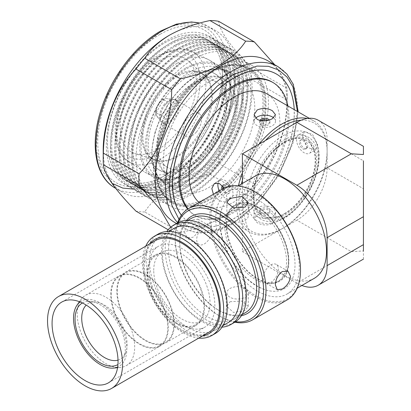<?xml version="1.0" encoding="UTF-8"?>
<svg xmlns="http://www.w3.org/2000/svg" width="411" height="411" viewBox="0 0 411 411"><rect width="100%" height="100%" fill="white"/><g stroke="black" fill="none" stroke-linecap="round" stroke-linejoin="round"><path stroke-width="0.31" stroke-dasharray="2.06 1.54" d="M257.522 291.116A59.05 34.092 60 0 1 218.945 239.079A59.05 34.092 60 0 1 227.997 191.762A59.05 34.092 60 0 1 257.522 194.686A59.05 34.092 60 0 1 296.1 246.723A59.05 34.092 60 0 1 287.048 294.045A59.05 34.092 60 0 1 257.522 291.116M314.281 278.319A59.05 34.092 60 0 1 284.756 275.396A59.05 34.092 60 0 1 246.179 223.358A59.05 34.092 60 0 1 255.231 176.042M284.756 216.931A47.357 27.342 120 0 0 318.242 158.934A47.357 27.342 120 0 0 284.756 139.601A47.357 27.342 120 0 0 251.27 197.599A47.357 27.342 120 0 0 284.756 216.931M282.943 218.642A50.733 29.289 120 0 0 316.069 142.196A50.733 29.289 120 0 0 282.943 135.794A50.733 29.289 120 0 0 247.761 189.425A50.733 29.289 120 0 0 269.174 223.42A50.733 29.289 120 0 0 282.943 218.642M363.427 259.12L363.427 250.931L351.323 251.64L296.86 283.081A42.79 24.706 -120 0 0 301.864 285.491M363.427 250.931L363.427 188.747L327.115 167.786A42.79 24.706 -60 0 1 296.86 220.193L351.323 251.64M318.253 120.243A42.79 24.706 -60 0 1 327.115 139.832L363.427 160.799L363.427 188.747M242.392 183.45L242.392 251.64L296.86 220.193M296.86 283.081L242.392 251.64M327.115 139.832L327.115 167.786M284.361 213.674A43.648 25.199 120 0 0 312.874 175.214A43.648 25.199 120 0 0 306.185 140.238A43.648 25.199 120 0 0 284.361 142.401A43.648 25.199 120 0 0 255.848 180.861A43.648 25.199 120 0 0 262.537 215.837A43.648 25.199 120 0 0 284.361 213.674M284.756 141.466A45.071 26.021 -60 0 1 316.629 159.864A45.071 26.021 -60 0 1 284.756 215.071A45.071 26.021 -60 0 1 252.883 196.669A45.071 26.021 -60 0 1 284.756 141.466M284.756 142.627A43.648 25.199 -60 0 1 306.58 140.464A43.648 25.199 -60 0 1 313.269 175.44A43.648 25.199 -60 0 1 284.756 213.905A43.648 25.199 -60 0 1 262.932 216.068A43.648 25.199 -60 0 1 256.243 181.092A43.648 25.199 -60 0 1 284.756 142.627M198.349 170.724A55.629 32.12 -60 0 1 195.77 172.312A55.629 32.12 -60 0 1 167.955 175.065A55.629 32.12 -60 0 1 158.954 132.152A55.629 32.12 -60 0 1 193.191 83.058A55.629 32.12 -60 0 1 195.77 81.47A55.629 32.12 -60 0 1 223.584 78.717A55.629 32.12 -60 0 1 232.585 121.63A55.629 32.12 -60 0 1 198.349 170.724M178.98 219.304L189.687 228.054L203.281 231.357L218.318 229.246L233.32 222.639L256.942 203.794L278.694 174.732L292.971 141.358L297.466 111.489M187.652 167.621A55.629 32.12 120 0 0 190.231 166.034A55.629 32.12 120 0 0 224.468 116.945A55.629 32.12 120 0 0 215.462 74.026A55.629 32.12 120 0 0 187.652 76.78A55.629 32.12 120 0 0 185.068 78.367A55.629 32.12 120 0 0 150.837 127.461A55.629 32.12 120 0 0 159.838 170.38A55.629 32.12 120 0 0 187.652 167.621M196.479 131.941A13.265 7.66 120 0 0 198.801 113.323A13.265 7.66 120 0 0 187.858 117.68A13.265 7.66 120 0 0 185.536 136.298A13.265 7.66 120 0 0 196.479 131.941M210.9 198.518A77.021 44.47 120 0 0 261.221 130.641A77.021 44.47 120 0 0 249.41 68.92A77.021 44.47 120 0 0 210.9 72.737A77.021 44.47 120 0 0 160.583 140.608A77.021 44.47 120 0 0 172.389 202.33A77.021 44.47 120 0 0 210.9 198.518M209.718 197.835A77.021 44.47 120 0 0 260.035 129.958A77.021 44.47 120 0 0 248.229 68.236A77.021 44.47 120 0 0 209.718 72.053L209.718 72.053A77.021 44.47 120 0 0 155.25 166.388A77.021 44.47 120 0 0 171.207 201.647A77.021 44.47 120 0 0 209.718 197.835M209.112 196.787A76.169 43.977 120 0 0 262.968 103.5A76.169 43.977 120 0 0 209.112 72.403L209.718 72.053L209.112 72.403A76.169 43.977 120 0 0 155.25 165.69A76.169 43.977 120 0 0 209.112 196.787M209.112 81.835A64.614 37.303 -60 0 1 241.416 78.635A64.614 37.303 -60 0 1 251.321 130.41A64.614 37.303 -60 0 1 209.112 187.349A64.614 37.303 -60 0 1 176.802 190.55A64.614 37.303 -60 0 1 166.902 138.774A64.614 37.303 -60 0 1 209.112 81.835M197.008 82.185A55.629 32.12 -60 0 1 224.822 79.431A55.629 32.12 -60 0 1 233.35 124.004A55.629 32.12 -60 0 1 197.008 173.026A55.629 32.12 -60 0 1 169.193 175.78A55.629 32.12 -60 0 1 160.665 131.207A55.629 32.12 -60 0 1 197.008 82.185M186.116 166.738A55.629 32.12 120 0 0 222.459 117.716A55.629 32.12 120 0 0 213.931 73.143A55.629 32.12 120 0 0 186.116 75.896A55.629 32.12 120 0 0 149.774 124.918A55.629 32.12 120 0 0 158.302 169.491A55.629 32.12 120 0 0 186.116 166.738M192.168 164.991A49.212 28.41 -60 0 1 167.565 167.426A49.212 28.41 -60 0 1 160.018 127.996A49.212 28.41 -60 0 1 192.168 84.63A49.212 28.41 -60 0 1 216.772 82.195A49.212 28.41 -60 0 1 224.314 121.625A49.212 28.41 -60 0 1 192.168 164.991M158.276 149.27A53.918 31.128 -60 0 1 134.89 153.514A53.918 31.128 -60 0 1 122.211 111.792A53.918 31.128 -60 0 1 158.276 61.224A53.918 31.128 -60 0 1 188.387 60.859A53.918 31.128 -60 0 1 192.523 104.831A53.918 31.128 -60 0 1 158.276 149.27M177.038 63.32A64.614 37.303 120 0 0 131.35 142.453A64.614 37.303 120 0 0 143.645 171.361A64.614 37.303 120 0 0 144.729 172.034A64.614 37.303 120 0 0 177.038 168.834A64.614 37.303 120 0 0 222.726 89.696A64.614 37.303 120 0 0 209.343 60.119A64.614 37.303 120 0 0 208.223 59.513A64.614 37.303 120 0 0 177.038 63.32M210.925 199.232A77.879 44.963 120 0 0 265.994 103.849A77.879 44.963 120 0 0 210.925 72.053A77.879 44.963 120 0 0 155.856 167.436A77.879 44.963 120 0 0 210.925 199.232M193.535 59.22A81.301 46.941 120 0 0 140.423 130.862A81.301 46.941 120 0 0 152.887 196.011A81.301 46.941 120 0 0 193.535 191.983A81.301 46.941 120 0 0 246.651 120.341A81.301 46.941 120 0 0 234.188 55.192A81.301 46.941 120 0 0 193.535 59.22M210.925 202.027A81.301 46.941 -60 0 1 170.277 206.05A81.301 46.941 -60 0 1 157.814 140.901A81.301 46.941 -60 0 1 210.925 69.259A81.301 46.941 -60 0 1 251.578 65.231A81.301 46.941 -60 0 1 264.042 130.379A81.301 46.941 -60 0 1 210.925 202.027M174.572 222.366A93.287 53.856 120 0 0 221.216 217.748L221.216 217.748A93.287 53.856 120 0 0 287.176 103.5A93.287 53.856 120 0 0 267.854 60.792M191.952 55.136A85.18 49.181 120 0 0 131.72 159.463A85.18 49.181 120 0 0 191.952 194.239A85.18 49.181 120 0 0 252.184 89.911A85.18 49.181 120 0 0 191.952 55.136M254.383 184.056L218.678 163.439A104.836 60.53 -60 0 1 209.964 174.279C194.732 177.506 181.338 182.33 169.774 188.747C158.569 195.502 150.215 203.234 144.718 211.953L180.419 232.564C195.518 229.389 208.916 224.565 220.609 218.097L221.216 217.748L220.609 218.097C231.732 211.424 240.081 203.686 245.67 194.896A104.836 60.53 -60 0 0 254.383 184.056C274.456 163.475 286.698 132.188 287.006 99.971A104.836 60.53 -60 0 0 287.176 94.062A104.836 60.53 -60 0 0 287.006 88.355L283.688 78.398L274.733 64.763M190.37 190.159A81.301 46.941 120 0 0 247.859 90.579A81.301 46.941 120 0 0 231.023 53.363A81.301 46.941 120 0 0 190.37 57.391A81.301 46.941 120 0 0 132.881 156.966A81.301 46.941 120 0 0 149.717 194.182A81.301 46.941 120 0 0 190.37 190.159M189.301 56.775A81.301 46.941 120 0 0 131.813 156.35A81.301 46.941 120 0 0 148.648 193.566A81.301 46.941 120 0 0 189.301 189.538A81.301 46.941 120 0 0 246.79 89.963A81.301 46.941 120 0 0 229.955 52.747A81.301 46.941 120 0 0 189.301 56.775M103.207 149.614A93.287 53.856 120 0 0 122.529 192.322A93.287 53.856 120 0 0 169.173 187.699A93.287 53.856 120 0 0 230.114 105.499A93.287 53.856 120 0 0 215.811 30.748A93.287 53.856 120 0 0 169.173 35.367M287.006 88.355L251.301 67.743C230.545 46.592 219.669 31.123 218.678 21.326M251.301 67.743A104.836 60.53 -60 0 1 251.301 79.359L287.006 99.971M218.678 163.439C219.001 131.458 231.069 100.073 251.301 79.359M127.487 157.017A85.18 49.181 120 0 0 187.719 191.793A85.18 49.181 120 0 0 247.951 87.466A85.18 49.181 120 0 0 187.719 52.69A85.18 49.181 120 0 0 127.487 157.017M186.132 54.946A81.301 46.941 120 0 0 133.02 126.588A81.301 46.941 120 0 0 145.484 191.737A81.301 46.941 120 0 0 186.132 187.709A81.301 46.941 120 0 0 239.248 116.066A81.301 46.941 120 0 0 226.785 50.918A81.301 46.941 120 0 0 186.132 54.946M185.063 54.329A81.301 46.941 120 0 0 131.952 125.972A81.301 46.941 120 0 0 144.415 191.12A81.301 46.941 120 0 0 185.063 187.092A81.301 46.941 120 0 0 238.18 115.45A81.301 46.941 120 0 0 225.716 50.301A81.301 46.941 120 0 0 185.063 54.329M183.481 50.245A85.18 49.181 120 0 0 123.249 154.572A85.18 49.181 120 0 0 183.481 189.348A85.18 49.181 120 0 0 243.713 85.02A85.18 49.181 120 0 0 183.481 50.245M160.095 34.319A88.149 50.892 120 0 0 97.761 142.278A88.149 50.892 120 0 0 160.095 178.266L160.095 178.266A88.149 50.892 120 0 0 222.423 70.307A88.149 50.892 120 0 0 160.095 34.319M164.934 175.471L160.095 178.266L164.934 175.471A81.301 46.941 -60 0 1 124.281 179.499A81.301 46.941 -60 0 1 111.823 114.35A81.301 46.941 -60 0 1 164.934 42.703A81.301 46.941 -60 0 1 205.587 38.68A81.301 46.941 -60 0 1 222.423 75.896A81.301 46.941 -60 0 1 164.934 175.471L164.934 175.471M181.898 52.5A81.301 46.941 120 0 0 128.782 124.143A81.301 46.941 120 0 0 141.245 189.291A81.301 46.941 120 0 0 181.898 185.263A81.301 46.941 120 0 0 235.01 113.621A81.301 46.941 120 0 0 222.551 48.472A81.301 46.941 120 0 0 181.898 52.5M164.955 175.482A81.301 46.941 -60 0 1 124.302 179.509A81.301 46.941 -60 0 1 111.838 114.361A81.301 46.941 -60 0 1 164.955 42.713A81.301 46.941 -60 0 1 205.603 38.691A81.301 46.941 -60 0 1 218.066 103.839A81.301 46.941 -60 0 1 164.955 175.482M180.83 51.878A81.301 46.941 120 0 0 127.713 123.526A81.301 46.941 120 0 0 140.177 188.675A81.301 46.941 120 0 0 180.83 184.647A81.301 46.941 120 0 0 233.941 113.004A81.301 46.941 120 0 0 221.483 47.856A81.301 46.941 120 0 0 180.83 51.878M166.537 179.566A85.18 49.181 -60 0 1 106.305 144.79A85.18 49.181 -60 0 1 166.537 40.463A85.18 49.181 -60 0 1 226.769 75.239A85.18 49.181 -60 0 1 166.537 179.566M179.247 47.799A85.18 49.181 120 0 0 119.01 152.127A85.18 49.181 120 0 0 179.247 186.902A85.18 49.181 120 0 0 239.479 82.575A85.18 49.181 120 0 0 179.247 47.799M168.12 44.542A81.301 46.941 120 0 0 115.008 116.19A81.301 46.941 120 0 0 127.472 181.338A81.301 46.941 120 0 0 168.12 177.311A81.301 46.941 120 0 0 221.236 105.668A81.301 46.941 120 0 0 208.773 40.519A81.301 46.941 120 0 0 168.12 44.542M177.66 50.055A81.301 46.941 120 0 0 124.548 121.697A81.301 46.941 120 0 0 137.012 186.846A81.301 46.941 120 0 0 177.66 182.818A81.301 46.941 120 0 0 230.776 111.176A81.301 46.941 120 0 0 218.313 46.027A81.301 46.941 120 0 0 177.66 50.055M169.188 45.159A81.301 46.941 120 0 0 111.7 144.734A81.301 46.941 120 0 0 128.54 181.955A81.301 46.941 120 0 0 169.188 177.927A81.301 46.941 120 0 0 226.677 78.352A81.301 46.941 120 0 0 209.841 41.136A81.301 46.941 120 0 0 169.188 45.159M176.591 49.433A81.301 46.941 120 0 0 123.48 121.081A81.301 46.941 120 0 0 135.943 186.229A81.301 46.941 120 0 0 176.591 182.201A81.301 46.941 120 0 0 229.708 110.559A81.301 46.941 120 0 0 217.244 45.41A81.301 46.941 120 0 0 176.591 49.433M110.538 147.236A85.18 49.181 120 0 0 170.776 182.011A85.18 49.181 120 0 0 231.008 77.684A85.18 49.181 120 0 0 170.776 42.908A85.18 49.181 120 0 0 110.538 147.236M175.009 45.354A85.18 49.181 120 0 0 114.777 149.681A85.18 49.181 120 0 0 175.009 184.457A85.18 49.181 120 0 0 235.241 80.13A85.18 49.181 120 0 0 175.009 45.354M114.869 146.563A81.301 46.941 120 0 0 131.705 183.784A81.301 46.941 120 0 0 172.358 179.756A81.301 46.941 120 0 0 229.847 80.181A81.301 46.941 120 0 0 213.006 42.965A81.301 46.941 120 0 0 172.358 46.988A81.301 46.941 120 0 0 114.869 146.563M173.427 47.604A81.301 46.941 120 0 0 120.31 119.252A81.301 46.941 120 0 0 132.774 184.4A81.301 46.941 120 0 0 173.427 180.372A81.301 46.941 120 0 0 226.538 108.73A81.301 46.941 120 0 0 214.074 43.581A81.301 46.941 120 0 0 173.427 47.604M287.911 105.971A77.021 44.47 -60 0 1 234.527 212.158A77.021 44.47 -60 0 1 196.016 215.97A77.021 44.47 -60 0 1 188.058 208.901M271.943 81.928A77.021 44.47 -60 0 1 283.749 143.65A77.021 44.47 -60 0 1 233.427 211.521A77.021 44.47 -60 0 1 194.917 215.338A77.021 44.47 -60 0 1 187.663 209.148M302.609 136.164L306.734 147.241L315.206 149.979L317.739 144.898L312.53 134.448L304.505 131.453L302.609 136.164M307.371 118.471A64.188 37.057 -60 0 1 313.824 120.932A64.188 37.057 -60 0 1 327.115 150.318A64.188 37.057 -60 0 1 281.73 228.927L281.73 228.927A64.188 37.057 -60 0 1 249.636 232.107A64.188 37.057 -60 0 1 238.447 185.726M272.349 223.512L275.483 218.78L272.349 214.044C267.309 211.896 262.269 212.138 257.219 214.778L254.085 218.78L257.219 222.777C262.259 225.418 267.304 225.665 272.349 223.512M199.124 202.5A64.188 37.057 120 0 0 202.433 204.853A64.188 37.057 120 0 0 234.527 201.678A64.188 37.057 120 0 0 276.459 145.114A64.188 37.057 120 0 0 266.621 93.682M301.181 120.228A62.477 36.07 -60 0 1 327.115 151.716A62.477 36.07 -60 0 1 282.943 228.228L281.73 228.927L282.943 228.228A62.477 36.07 -60 0 1 241.344 184.056M255.585 118.168A10.696 6.175 0 0 0 254.085 121.317A10.696 6.175 0 0 0 257.219 125.684A10.696 6.175 0 0 0 268.881 127.025A10.696 6.175 0 0 0 275.483 121.317A10.696 6.175 0 0 0 273.623 117.834M257.219 216.525A10.696 6.175 180 0 1 254.085 212.158A10.696 6.175 180 0 1 260.692 206.45A10.696 6.175 180 0 1 272.349 207.791A10.696 6.175 180 0 1 275.483 212.158A10.696 6.175 180 0 1 268.881 217.861A10.696 6.175 180 0 1 257.219 216.525M311.687 148.392A10.696 6.175 60 0 1 309.468 153.293A10.696 6.175 60 0 1 301.227 150.426A10.696 6.175 60 0 1 296.557 139.658A10.696 6.175 60 0 1 298.771 134.762A10.696 6.175 60 0 1 307.017 137.628A10.696 6.175 60 0 1 311.687 148.392M224.185 188.084L226.964 197.306L225.064 202.022L219.371 200.897L213.412 194.254M219.253 190.879A10.696 6.175 -120 0 0 230.797 198.713A10.696 6.175 -120 0 0 233.016 193.812A10.696 6.175 -120 0 0 228.346 183.049A10.696 6.175 -120 0 0 220.101 180.182A10.696 6.175 -120 0 0 218.123 183.054M259.86 120.474A5.132 2.964 0 0 0 259.649 121.317A5.132 2.964 0 0 0 261.155 123.413A5.132 2.964 0 0 0 266.749 124.055A5.132 2.964 0 0 0 269.919 121.317A5.132 2.964 0 0 0 269.375 119.986M260.995 120.711A5.132 2.964 0 0 0 259.649 122.714A5.132 2.964 0 0 0 261.155 124.81A5.132 2.964 0 0 0 266.749 125.453A5.132 2.964 0 0 0 269.919 122.714A5.132 2.964 0 0 0 268.419 120.618A5.132 2.964 0 0 0 267.962 120.382M261.155 214.254A5.132 2.964 180 0 1 259.649 212.158A5.132 2.964 180 0 1 262.819 209.42A5.132 2.964 180 0 1 268.419 210.062A5.132 2.964 180 0 1 269.919 212.158A5.132 2.964 180 0 1 266.749 214.896A5.132 2.964 180 0 1 261.155 214.254M261.155 212.857A5.132 2.964 180 0 1 259.649 210.761A5.132 2.964 180 0 1 262.819 208.023A5.132 2.964 180 0 1 268.419 208.665A5.132 2.964 180 0 1 269.919 210.761A5.132 2.964 180 0 1 266.749 213.499A5.132 2.964 180 0 1 261.155 212.857M307.752 146.121A5.132 2.964 60 0 1 306.688 148.474A5.132 2.964 60 0 1 302.732 147.097A5.132 2.964 60 0 1 300.492 141.929A5.132 2.964 60 0 1 301.556 139.581A5.132 2.964 60 0 1 305.512 140.958A5.132 2.964 60 0 1 307.752 146.121M306.539 146.819A5.132 2.964 60 0 1 305.476 149.172A5.132 2.964 60 0 1 301.52 147.796A5.132 2.964 60 0 1 299.28 142.627A5.132 2.964 60 0 1 300.343 140.279A5.132 2.964 60 0 1 304.299 141.656A5.132 2.964 60 0 1 306.539 146.819M222.13 189.219A5.132 2.964 -120 0 0 228.018 193.894A5.132 2.964 -120 0 0 229.081 191.541A5.132 2.964 -120 0 0 226.841 186.373A5.132 2.964 -120 0 0 222.885 185.001A5.132 2.964 -120 0 0 222.264 185.602M223.343 188.526A5.132 2.964 -120 0 0 229.23 193.196A5.132 2.964 -120 0 0 230.294 190.843A5.132 2.964 -120 0 0 228.048 185.674A5.132 2.964 -120 0 0 224.093 184.303A5.132 2.964 -120 0 0 223.034 186.466M181.364 215.236A86.115 49.716 120 0 0 190.262 223.147A86.115 49.716 120 0 0 233.32 218.878A86.115 49.716 120 0 0 289.56 143.049A86.115 49.716 120 0 0 276.428 74.026M181.395 215.189A86.115 49.716 120 0 0 190.375 223.209A86.115 49.716 120 0 0 233.427 218.945A86.115 49.716 120 0 0 294.225 109.619M242.392 180.372A62.477 36.07 -60 0 1 265.403 140.526M242.392 173.082A64.188 37.057 -60 0 1 259.089 144.174M144.718 211.953A104.836 60.53 -60 0 1 136.005 211.172M168.156 229.739L171.706 231.789L170.642 227.216M209.964 174.279L245.67 194.896M180.419 232.564A104.836 60.53 -60 0 1 171.706 231.789M257.522 199.607A53.024 30.614 60 0 1 294.343 255.986A53.024 30.614 60 0 1 271.43 291.137A53.024 30.614 60 0 1 257.522 286.2A53.024 30.614 60 0 1 222.7 206.743A53.024 30.614 60 0 1 257.522 199.607M257.522 279.059A44.28 25.564 -120 0 0 286.601 273.099A44.28 25.564 -120 0 0 257.522 206.748A44.28 25.564 -120 0 0 245.912 202.623A44.28 25.564 -120 0 0 226.774 231.979A44.28 25.564 -120 0 0 257.522 279.059M229.99 211.634A10.696 6.175 180 0 1 241.647 210.293A10.696 6.175 180 0 1 248.249 216.001A10.696 6.175 180 0 1 245.12 220.368A10.696 6.175 180 0 1 233.458 221.704A10.696 6.175 180 0 1 226.857 216.001A10.696 6.175 180 0 1 229.99 211.634M204.272 243.949A10.696 6.175 120 0 0 211.259 234.522A10.696 6.175 120 0 0 209.62 225.952A10.696 6.175 120 0 0 204.272 226.482A10.696 6.175 120 0 0 197.28 235.909A10.696 6.175 120 0 0 198.919 244.478A10.696 6.175 120 0 0 204.272 243.949M192.8 219.859L197.83 219.145L199.731 223.861C199.494 229.544 197.188 234.034 192.8 237.332L187.133 237.676L184.601 232.595C185.263 227.144 187.997 222.901 192.8 219.859M245.12 297.23A10.696 6.175 0 0 0 248.249 292.863A10.696 6.175 0 0 0 241.647 287.161A10.696 6.175 0 0 0 229.99 288.496A10.696 6.175 0 0 0 226.857 292.863A10.696 6.175 0 0 0 233.458 298.571A10.696 6.175 0 0 0 245.12 297.23M229.99 301.741L241.642 301.027L248.249 306.478L245.12 310.475L233.469 312.442L226.857 306.478L229.99 301.741M270.839 264.915A10.696 6.175 -60 0 1 276.187 264.386A10.696 6.175 -60 0 1 277.826 272.955A10.696 6.175 -60 0 1 270.839 282.383A10.696 6.175 -60 0 1 265.491 282.912A10.696 6.175 -60 0 1 263.847 274.343A10.696 6.175 -60 0 1 270.839 264.915M235.585 321.721A62.477 36.07 60 0 1 219.397 315.925A62.477 36.07 60 0 1 175.225 239.408A62.477 36.07 60 0 1 178.297 222.49M175.225 239.408L175.225 238.01A64.188 37.057 60 0 1 177.516 222.89M245.362 312.679A54.344 31.375 60 0 1 218.19 309.986A54.344 31.375 60 0 1 179.761 243.425A54.344 31.375 60 0 1 191.017 218.549M179.761 243.425L179.761 242.028A56.055 32.366 60 0 1 186.435 220.466M168.567 249.888A54.344 31.375 60 0 1 179.823 225.012A54.344 31.375 60 0 1 221.699 239.572A54.344 31.375 60 0 1 245.418 294.261A54.344 31.375 60 0 1 234.167 319.142A54.344 31.375 60 0 1 192.286 304.582A54.344 31.375 60 0 1 168.567 249.888M234.44 322.44A57.34 33.106 60 0 1 190.252 307.079A57.34 33.106 60 0 1 165.227 249.374A57.34 33.106 60 0 1 177.1 223.122M222.043 327.146A57.34 33.106 60 0 1 161.621 251.455A57.34 33.106 60 0 1 166.83 231.506M228.115 322.635A54.344 31.375 60 0 1 186.234 308.075A54.344 31.375 60 0 1 162.515 253.382A54.344 31.375 60 0 1 173.771 228.506M149.501 260.898A54.344 31.375 60 0 1 160.758 236.017A54.344 31.375 60 0 1 202.638 250.576A54.344 31.375 60 0 1 226.358 305.265A54.344 31.375 60 0 1 215.102 330.146A54.344 31.375 60 0 1 173.226 315.586A54.344 31.375 60 0 1 149.501 260.898M215.379 333.444A57.34 33.106 60 0 1 171.192 318.083A57.34 33.106 60 0 1 146.162 260.379A57.34 33.106 60 0 1 158.04 234.131M198.765 338.094A57.34 33.106 60 0 1 142.555 262.459A57.34 33.106 60 0 1 145.705 246.189M202.541 335.915A54.344 31.375 60 0 1 163.403 314.816A54.344 31.375 60 0 1 143.449 264.391A54.344 31.375 60 0 1 149.476 244.011M147.688 273.824A39.795 22.975 60 0 1 155.928 255.606A39.795 22.975 60 0 1 186.594 266.266A39.795 22.975 60 0 1 203.969 306.313A39.795 22.975 60 0 1 195.723 324.531A39.795 22.975 60 0 1 165.058 313.87A39.795 22.975 60 0 1 147.688 273.824M153.74 270.33A39.795 22.975 60 0 1 161.98 252.113A39.795 22.975 60 0 1 192.646 262.773A39.795 22.975 60 0 1 210.021 302.82A39.795 22.975 60 0 1 201.775 321.037A39.795 22.975 60 0 1 171.11 310.377A39.795 22.975 60 0 1 153.74 270.33M116.827 290.942A40.653 23.468 60 0 1 125.242 272.334A40.653 23.468 60 0 1 156.57 283.225A40.653 23.468 60 0 1 174.315 324.135A40.653 23.468 60 0 1 165.895 342.743A40.653 23.468 60 0 1 134.572 331.852A40.653 23.468 60 0 1 116.827 290.942M147.081 273.474A40.653 23.468 60 0 1 155.502 254.866A40.653 23.468 60 0 1 186.83 265.753A40.653 23.468 60 0 1 204.57 306.663A40.653 23.468 60 0 1 196.155 325.276A40.653 23.468 60 0 1 164.826 314.384A40.653 23.468 60 0 1 147.081 273.474M111.227 294.697A40.011 23.098 60 0 1 119.514 276.382A40.011 23.098 60 0 1 150.344 287.104A40.011 23.098 60 0 1 167.811 327.367A40.011 23.098 60 0 1 159.525 345.682A40.011 23.098 60 0 1 128.689 334.965A40.011 23.098 60 0 1 111.227 294.697M117.279 291.204A40.011 23.098 60 0 1 125.566 272.889A40.011 23.098 60 0 1 156.396 283.605A40.011 23.098 60 0 1 173.863 323.873A40.011 23.098 60 0 1 165.576 342.188A40.011 23.098 60 0 1 134.741 331.466A40.011 23.098 60 0 1 117.279 291.204M77.186 313.829A40.653 23.468 60 0 1 81.059 299.424A40.653 23.468 60 0 1 85.606 295.216A40.653 23.468 60 0 1 116.935 306.108A40.653 23.468 60 0 1 134.68 347.018A40.653 23.468 60 0 1 126.259 365.631A40.653 23.468 60 0 1 120.341 367.465A40.653 23.468 60 0 1 91.576 350.891A40.653 23.468 60 0 1 77.186 313.829M110.775 294.435A40.653 23.468 60 0 1 119.195 275.827A40.653 23.468 60 0 1 150.518 286.719A40.653 23.468 60 0 1 168.263 327.629A40.653 23.468 60 0 1 159.843 346.237A40.653 23.468 60 0 1 128.52 335.345A40.653 23.468 60 0 1 110.775 294.435M80.058 301.946A37.694 21.762 60 0 1 109.506 310.295A37.694 21.762 60 0 1 126.835 349.129A37.694 21.762 60 0 1 117.654 367.069M82.375 302.974A35.552 20.524 60 0 1 91.211 301.448A35.552 20.524 60 0 1 125.324 348.256A35.552 20.524 60 0 1 123.67 357.657A35.552 20.524 60 0 1 117.926 364.552M118.014 360.128A32.094 18.531 -120 0 0 125.617 352.885A32.094 18.531 -120 0 0 127.112 344.397A32.094 18.531 -120 0 0 96.323 302.142A32.094 18.531 -120 0 0 86.248 305.106M300.492 269.806A63.33 36.564 60 0 1 255.709 295.658A63.33 36.564 60 0 1 210.925 218.097A63.33 36.564 60 0 1 255.709 192.24M287.197 299.886A64.188 37.057 60 0 1 237.733 282.691A64.188 37.057 60 0 1 209.718 218.097A64.188 37.057 60 0 1 223.009 188.711M208.408 332.53A53.06 30.635 60 0 1 203.132 334.549A53.06 30.635 60 0 1 153.036 297.626A53.06 30.635 60 0 1 155.348 240.625M200.563 328.743A46.643 26.931 -120 0 0 205.202 326.971A46.643 26.931 -120 0 0 207.236 276.86A46.643 26.931 -120 0 0 163.198 244.406A46.643 26.931 -120 0 0 158.559 246.184A46.643 26.931 -120 0 0 156.524 296.29A46.643 26.931 -120 0 0 200.563 328.743M255.709 208.315A43.648 25.199 60 0 1 284.222 246.775A43.648 25.199 60 0 1 277.533 281.751A43.648 25.199 60 0 1 255.709 279.588A43.648 25.199 60 0 1 227.196 241.129A43.648 25.199 60 0 1 233.885 206.152A43.648 25.199 60 0 1 255.709 208.315M257.522 207.262A43.648 25.199 60 0 1 286.035 245.727A43.648 25.199 60 0 1 279.346 280.703A43.648 25.199 60 0 1 257.522 278.54A43.648 25.199 60 0 1 229.009 240.075A43.648 25.199 60 0 1 235.698 205.104A43.648 25.199 60 0 1 257.522 207.262M234.845 322.198A64.188 37.057 60 0 1 220.609 316.624A64.188 37.057 60 0 1 175.225 238.01M241.406 315.684A56.055 32.366 60 0 1 219.397 310.685A56.055 32.366 60 0 1 179.761 242.028M165.35 104.687A13.265 7.66 120 0 0 163.028 123.305A13.265 7.66 120 0 0 173.971 118.949A13.265 7.66 120 0 0 176.293 100.33A13.265 7.66 120 0 0 165.35 104.687M164.467 104.25A13.044 7.532 120 0 0 160.829 121.358A13.044 7.532 120 0 0 172.944 118.276A13.044 7.532 120 0 0 177.922 106.315A13.044 7.532 120 0 0 173.509 99.4A13.044 7.532 120 0 0 164.467 104.25M159.761 102.452A10.429 6.021 120 0 0 156.853 116.123A10.429 6.021 120 0 0 166.537 113.662A10.429 6.021 120 0 0 170.519 104.101A10.429 6.021 120 0 0 166.989 98.573A10.429 6.021 120 0 0 159.761 102.452M159.314 103.048C156.791 105.591 155.985 108.987 156.889 113.236C159.74 115.203 162.278 114.669 164.508 111.638C167.025 109.095 167.832 105.699 166.928 101.445C164.076 99.483 161.538 100.012 159.314 103.048M197.008 75.547C183.82 81.07 152.538 114.746 151.926 153.637C152.538 191.814 183.82 189.368 197.008 179.664C210.196 174.141 241.478 140.464 242.094 101.579C241.478 63.402 210.196 65.842 197.008 75.547M197.614 75.198A64.614 37.303 120 0 0 155.404 132.137A64.614 37.303 120 0 0 165.304 183.912A64.614 37.303 120 0 0 197.614 180.712A64.614 37.303 120 0 0 239.824 123.773A64.614 37.303 120 0 0 229.919 71.997A64.614 37.303 120 0 0 197.614 75.198M177.686 76.271A49.212 28.41 120 0 0 145.535 119.632A49.212 28.41 120 0 0 153.077 159.067A49.212 28.41 120 0 0 177.686 156.627A49.212 28.41 120 0 0 209.831 113.266A49.212 28.41 120 0 0 202.289 73.831A49.212 28.41 120 0 0 177.686 76.271M176.632 156.129A49.341 28.487 -60 0 1 155.23 160.013A49.341 28.487 -60 0 1 143.629 121.836A49.341 28.487 -60 0 1 176.632 75.557A49.341 28.487 -60 0 1 204.185 75.223A49.341 28.487 -60 0 1 207.971 115.46A49.341 28.487 -60 0 1 176.632 156.129M158.276 56.867C146.023 61.994 116.95 93.297 116.38 129.434C116.95 164.914 146.023 162.648 158.276 153.627C170.534 148.494 199.607 117.197 200.178 81.054C199.607 45.575 170.534 47.846 158.276 56.867M116.236 132.84A63.525 36.677 120 0 0 128.324 161.266A63.525 36.677 120 0 0 161.158 158.78A63.525 36.677 120 0 0 206.081 80.972A63.525 36.677 120 0 0 191.814 51.298A63.525 36.677 120 0 0 161.158 55.038A63.525 36.677 120 0 0 116.236 132.84M185.51 68.211A64.614 37.303 120 0 0 143.3 125.15A64.614 37.303 120 0 0 153.205 176.925A64.614 37.303 120 0 0 185.51 173.725A64.614 37.303 120 0 0 227.72 116.786A64.614 37.303 120 0 0 217.815 65.01A64.614 37.303 120 0 0 185.51 68.211M186.116 173.375C172.928 183.08 141.646 185.52 141.03 147.344C141.646 108.458 172.928 74.781 186.116 69.259C199.304 59.554 230.586 57.108 231.198 95.285C230.586 134.176 199.304 167.852 186.116 173.375M177.624 222.572A93.287 53.856 120 0 0 184.863 228.305A93.287 53.856 120 0 0 231.501 223.687A93.287 53.856 120 0 0 292.442 141.482A93.287 53.856 120 0 0 278.144 66.736M133.123 189.07L147.482 186.198L160.095 180.362C171.243 174.916 184.071 162.571 198.58 143.331C212.359 124.009 224.493 94.258 224.242 69.259C222.7 43.504 214.152 28.693 198.58 24.814C184.071 22.328 171.243 24.799 160.095 32.222L134.279 53.389L119.899 71.776L106.896 95.614L98.142 122.863L96.169 149.378L101.635 170.539L112.809 183.645M115.265 188.13A93.287 53.856 120 0 0 161.908 183.506A93.287 53.856 120 0 0 222.849 101.306A93.287 53.856 120 0 0 208.552 26.556A93.287 53.856 120 0 0 199.705 23.098M227.997 191.762L238.154 185.895M269.174 223.42C274.003 222.916 278.874 221.246 283.785 218.405C308.327 205.053 326.683 163.362 316.069 142.196M287.048 294.045L297.204 288.178M306.58 140.464L306.185 140.238M262.932 216.068L262.537 215.837M185.536 136.298L163.028 123.305L160.829 121.358L156.853 116.123L155.543 112.47L155.913 108.643L159.175 102.431C161.713 99.59 164.318 98.306 166.989 98.573L173.509 99.4L176.293 100.33L198.801 113.323M176.802 190.55L165.304 183.912L157.187 176L152.589 163.968L151.88 148.88L155.091 132.003L161.944 114.772L171.844 98.671L183.933 85.077L197.188 75.156C209.8 68.067 220.712 67.014 229.919 71.997L241.416 78.635M160.043 179.391C164.015 181.657 168.382 182.818 173.154 182.88C181.236 182.869 189.399 180.157 197.645 174.742C233.72 152.728 253.618 85.714 223.373 69.7C219.412 67.44 215.051 66.279 210.288 66.217C202.197 66.222 194.028 68.93 185.772 74.35C169.317 85.724 157.279 101.928 149.655 122.961C146.609 131.905 145.114 140.464 145.175 148.654L146.825 161.061C148.181 166.373 151.536 174.156 160.043 179.391M167.565 167.426L153.077 159.067L155.23 160.013L134.89 153.514M143.645 171.361L128.324 161.266C99.385 144.389 121.975 74.576 159.165 54.904L180.254 48.621L191.814 51.298L208.223 59.513M144.729 172.034L153.205 176.925C162.412 181.909 173.324 180.855 185.936 173.766L199.186 163.85L211.28 150.251L221.18 134.15L228.033 116.919L231.244 100.043L230.535 84.954L225.937 72.927L217.815 65.01L209.343 60.119M176.494 223.476L184.863 228.305C189.897 231.198 195.523 232.724 201.744 232.888C211.619 233.068 221.966 230.042 232.785 223.815L257.599 203.877L278.643 175.749L292.879 143.537L298.206 111.915M249.41 68.92L248.229 68.236M224.822 79.431L223.584 78.717M215.462 74.026L213.931 73.143M170.277 206.05L152.887 196.011M287.176 103.5L287.176 94.062M149.717 194.182L148.648 193.566M215.811 30.748L208.552 26.556L199.849 23.057M145.484 191.737L144.415 191.12M141.245 189.291L140.177 188.675M128.54 181.955L127.472 181.338M137.012 186.846L135.943 186.229M132.774 184.4L131.705 183.784M313.824 120.932L309.221 118.276M327.115 151.716L327.115 150.318M254.085 121.317L254.085 114.695M254.085 212.158L254.085 218.78M309.468 153.293L315.206 149.979M230.797 198.713L225.064 202.022M259.649 122.714L259.649 121.317M259.649 210.761L259.649 212.158M305.476 149.172L306.688 148.474M229.23 193.196L228.018 193.894M224.093 184.303L222.885 185.001M300.343 140.279L301.556 139.581M269.919 210.761L269.919 212.158M269.919 122.714L269.919 121.317M220.101 180.182L214.367 183.491M298.771 134.762L304.505 131.453M275.483 212.158L275.483 218.78M275.483 121.317L275.483 114.695M249.636 232.107L202.433 204.853M196.016 215.97L194.917 215.338M214.074 43.581L213.006 42.965M218.313 46.027L217.244 45.41M209.841 41.136L208.773 40.519M222.551 48.472L221.483 47.856M222.423 75.896L222.423 70.307M226.785 50.918L225.716 50.301M122.529 192.322L115.65 188.351M231.023 53.363L229.955 52.747M251.578 65.231L234.188 55.192M216.772 82.195L202.289 73.831L204.185 75.223L188.387 60.859M159.838 170.38L158.302 169.491M169.193 175.78L167.955 175.065M155.25 165.69L155.25 166.388M172.389 202.33L171.207 201.647M271.43 291.137C266.575 290.546 261.684 288.825 256.747 285.969C231.285 272.128 212.076 228.927 222.7 206.743M245.912 202.623L256.747 206.517C270.33 215.061 280.148 228.331 286.19 246.328C288.322 253.597 289.067 260.106 288.424 265.855L286.601 273.099M248.249 202.387L248.249 216.001M197.83 219.145L209.62 225.952M248.249 306.478L248.249 292.863M287.972 271.188L276.187 264.386M179.823 225.012L187.745 220.44M160.758 236.017L168.68 231.444M155.928 255.606L161.98 252.113M125.242 272.334L155.502 254.866M119.514 276.382L125.566 272.889M85.606 295.216L119.195 275.827M79.446 301.71L81.059 299.424M125.617 352.885L123.67 357.657M108.376 382.872L205.202 326.971M277.533 281.751L279.346 280.703M233.885 206.152L235.698 205.104M61.732 302.085L158.559 246.184M96.323 302.142L91.211 301.448M117.556 367.717L120.341 367.465M126.259 365.631L159.843 346.237M159.525 345.682L165.576 342.188M165.895 342.743L196.155 325.276M195.723 324.531L201.775 321.037M215.102 330.146L223.024 325.574M234.167 319.142L242.089 314.564M218.19 309.986L219.397 310.685M219.397 315.925L220.609 316.624M277.276 289.719L265.491 282.912M226.857 306.478L226.857 292.863M187.133 237.676L198.919 244.478M226.857 202.387L226.857 216.001"/><path stroke-width="0.62" d="M238.154 185.895L255.231 176.042A59.05 34.092 60 0 1 284.756 178.965A59.05 34.092 60 0 1 323.334 231.003A59.05 34.092 60 0 1 314.281 278.319L297.204 288.178M363.427 244.648L363.427 216.7L327.115 237.661L327.115 265.614L363.427 244.648L363.427 250.931M301.864 285.491A42.79 24.706 -120 0 0 318.253 285.203A42.79 24.706 -120 0 0 327.115 265.614M363.427 160.799L363.427 216.7M363.427 146.326L363.427 154.515L351.323 153.806L296.86 122.365A42.79 24.706 -60 0 1 318.253 120.243L363.427 146.326M327.115 237.661A42.79 24.706 -120 0 0 296.86 185.253L242.392 153.806L242.392 183.45M242.392 153.806L296.86 122.365M297.466 111.489L292.945 86.839L286.991 77.021L278.658 69.998L268.404 66.305L256.921 66.068L233.32 74.499L217.229 86.151L201.236 102.95L187.118 123.855L176.638 146.609L170.693 168.669L169.204 188.033L171.824 205.146L178.98 219.304M298.206 111.915L293.305 84.353L286.914 74.052L278.144 66.736L267.854 60.792A93.287 53.856 120 0 0 221.216 65.416A93.287 53.856 120 0 0 160.275 147.616A93.287 53.856 120 0 0 174.572 222.366L176.494 223.476M274.733 64.763L254.383 41.943A104.836 60.53 -60 0 0 245.67 41.162C240.168 49.88 231.814 57.617 220.609 64.368C209.05 70.784 195.651 75.609 180.419 78.835A104.836 60.53 -60 0 0 171.706 89.675L136.005 69.058C115.928 89.639 103.685 120.926 103.382 153.144L139.082 173.755A104.836 60.53 -60 0 0 139.082 185.376L103.382 164.76C104.302 174.454 115.172 189.923 136.005 211.172L168.156 229.739M103.382 164.76A104.836 60.53 -60 0 1 103.207 159.052L103.207 149.614A93.287 53.856 120 0 1 169.168 35.367A93.287 53.856 120 0 0 169.168 35.367L169.774 35.017C158.656 41.691 150.303 49.428 144.718 58.218L180.419 78.835M245.67 41.162L209.964 20.55C194.865 23.725 181.472 28.549 169.774 35.017L169.168 35.367M209.964 20.55A104.836 60.53 -60 0 1 218.678 21.326L254.383 41.943M188.058 208.901A77.021 44.47 -60 0 1 187.02 145.936A77.021 44.47 -60 0 1 234.527 86.377A77.021 44.47 -60 0 1 273.038 82.565A77.021 44.47 -60 0 1 287.911 105.971M187.663 209.148A77.021 44.47 -60 0 1 185.608 146.152A77.021 44.47 -60 0 1 233.427 85.745A77.021 44.47 -60 0 1 271.943 81.928L273.038 82.565M259.089 144.174A64.188 37.057 -60 0 1 281.73 124.112A64.188 37.057 -60 0 1 307.371 118.471M309.221 118.276L266.621 93.682A64.188 37.057 120 0 0 234.527 96.857A64.188 37.057 120 0 0 193.607 150.22A64.188 37.057 120 0 0 199.124 202.5M257.219 109.963C262.269 107.81 267.314 108.052 272.349 110.693L275.483 114.695L272.349 118.697C267.299 121.332 262.259 121.579 257.219 119.426L254.085 114.695L257.219 109.963M265.403 140.526A62.477 36.07 -60 0 1 282.943 126.208A62.477 36.07 -60 0 1 301.181 120.228M273.623 117.834A10.696 6.175 0 0 0 272.349 116.95A10.696 6.175 0 0 0 255.585 118.168M213.412 194.254L211.835 188.572L214.367 183.491L219.382 183.501L224.185 188.084M218.123 183.054A10.696 6.175 -120 0 0 217.887 185.078A10.696 6.175 -120 0 0 219.253 190.879M269.375 119.986A5.132 2.964 0 0 0 268.419 119.221A5.132 2.964 0 0 0 259.86 120.474M267.962 120.382A5.132 2.964 0 0 0 260.995 120.711M222.264 185.602A5.132 2.964 -120 0 0 221.822 187.349A5.132 2.964 -120 0 0 222.13 189.219M223.034 186.466A5.132 2.964 -120 0 0 223.029 186.651A5.132 2.964 -120 0 0 223.343 188.526M276.428 74.026A86.115 49.716 120 0 0 276.372 73.99A86.115 49.716 120 0 0 233.32 78.254A86.115 49.716 120 0 0 180.208 144.842A86.115 49.716 120 0 0 181.364 215.236M294.225 109.619A86.115 49.716 120 0 0 276.485 74.057A86.115 49.716 120 0 0 233.427 78.321A86.115 49.716 120 0 0 180.357 144.806A86.115 49.716 120 0 0 181.395 215.189M241.344 184.056A62.477 36.07 -60 0 1 242.392 180.372M238.447 185.726A64.188 37.057 -60 0 1 242.392 173.082M103.207 159.052A104.836 60.53 -60 0 1 103.382 153.144M136.005 69.058A104.836 60.53 -60 0 1 144.718 58.218M139.082 185.376L160.254 209.261L170.642 227.216M171.706 89.675C171.387 121.656 159.314 153.041 139.082 173.755M245.12 207.123L248.249 202.387L241.647 196.422L229.99 198.39L226.857 202.387L233.463 207.838L245.12 207.123M282.306 289.005C287.119 285.953 289.853 281.705 290.505 276.269L287.972 271.188L282.306 271.532C277.923 274.825 275.617 279.316 275.375 285.003L277.276 289.719L282.306 289.005M178.297 222.49A62.477 36.07 60 0 1 227.637 219.556A62.477 36.07 60 0 1 263.574 290.418A62.477 36.07 60 0 1 235.585 321.721M177.516 222.89A64.188 37.057 60 0 1 188.515 208.629A64.188 37.057 60 0 1 237.979 225.824A64.188 37.057 60 0 1 265.994 290.418A64.188 37.057 60 0 1 252.703 319.804A64.188 37.057 60 0 1 234.845 322.198M187.745 220.44L191.017 218.549A54.344 31.375 60 0 1 232.893 233.109A54.344 31.375 60 0 1 256.618 287.798A54.344 31.375 60 0 1 245.362 312.679L242.089 314.564M186.435 220.466A56.055 32.366 60 0 1 230.9 227.751A56.055 32.366 60 0 1 259.038 287.798A56.055 32.366 60 0 1 241.406 315.684M166.83 231.506A57.34 33.106 60 0 1 173.493 225.207L177.1 223.122A57.34 33.106 60 0 1 221.288 238.488A57.34 33.106 60 0 1 246.317 296.192A57.34 33.106 60 0 1 234.44 322.44L230.833 324.52A57.34 33.106 60 0 1 222.043 327.146M173.493 225.207A57.34 33.106 60 0 1 217.681 240.569A57.34 33.106 60 0 1 242.711 298.273A57.34 33.106 60 0 1 230.833 324.52M168.68 231.444L173.771 228.506A54.344 31.375 60 0 1 215.647 243.065A54.344 31.375 60 0 1 239.372 297.754A54.344 31.375 60 0 1 228.115 322.635L223.024 325.574M145.705 246.189A57.34 33.106 60 0 1 154.433 236.212L158.04 234.131A57.34 33.106 60 0 1 202.222 249.492A57.34 33.106 60 0 1 227.252 307.197A57.34 33.106 60 0 1 215.379 333.444L211.773 335.525A57.34 33.106 60 0 1 198.765 338.094M154.433 236.212A57.34 33.106 60 0 1 198.616 251.573A57.34 33.106 60 0 1 223.646 309.278A57.34 33.106 60 0 1 211.773 335.525M149.476 244.011A54.344 31.375 60 0 1 192.641 250.191A54.344 31.375 60 0 1 220.306 308.759A54.344 31.375 60 0 1 202.541 335.915M117.654 367.069A37.694 21.762 60 0 1 113.544 368.086A37.694 21.762 60 0 1 86.875 352.72A37.694 21.762 60 0 1 73.533 318.355A37.694 21.762 60 0 1 77.124 304.998A37.694 21.762 60 0 1 80.058 301.946M117.926 364.552A35.552 20.524 60 0 1 90.543 354.986A35.552 20.524 60 0 1 75.043 319.229A35.552 20.524 60 0 1 82.375 302.974M86.248 305.106A32.094 18.531 -120 0 0 81.727 318.196A32.094 18.531 -120 0 0 94.258 348.862A32.094 18.531 -120 0 0 118.014 360.128M188.515 208.629L223.009 188.711A64.188 37.057 60 0 1 255.103 191.891L255.709 192.24A63.33 36.564 60 0 1 300.492 269.806L300.492 270.505A64.188 37.057 60 0 1 287.197 299.886L252.703 319.804M255.103 191.891A64.188 37.057 60 0 1 300.492 270.505M106.31 390.45A53.06 30.635 60 0 1 56.209 353.527A53.06 30.635 60 0 1 58.526 296.526A53.06 30.635 60 0 1 63.797 294.502A53.06 30.635 60 0 1 113.898 331.425A53.06 30.635 60 0 1 111.587 388.431A53.06 30.635 60 0 1 106.31 390.45M58.526 296.526L155.348 240.625A53.06 30.635 60 0 1 160.624 238.601A53.06 30.635 60 0 1 210.725 275.524A53.06 30.635 60 0 1 208.408 332.53L111.587 388.431M66.371 300.307A46.643 26.931 60 0 1 110.41 332.761A46.643 26.931 60 0 1 108.376 382.872A46.643 26.931 60 0 1 103.736 384.645A46.643 26.931 60 0 1 59.698 352.191A46.643 26.931 60 0 1 61.732 302.085A46.643 26.931 60 0 1 66.371 300.307M296.86 185.253L351.323 153.806M278.144 66.736A93.287 53.856 120 0 0 231.501 71.355A93.287 53.856 120 0 0 172.928 146.306A93.287 53.856 120 0 0 177.624 222.572M112.809 183.645L122.75 188.079L133.123 189.07M199.705 23.098A93.287 53.856 120 0 0 161.908 31.174A93.287 53.856 120 0 0 100.967 113.379A93.287 53.856 120 0 0 115.265 188.13C94.813 176.776 89.588 143.203 101.517 108.242C111.879 76.359 135.758 45.107 160.624 31.046L176.376 24.146L191.434 21.968L199.849 23.057M318.253 285.203L363.427 259.12M115.65 188.351L115.265 188.13M77.124 304.998L79.446 301.71M113.544 368.086L117.556 367.717"/></g></svg>
